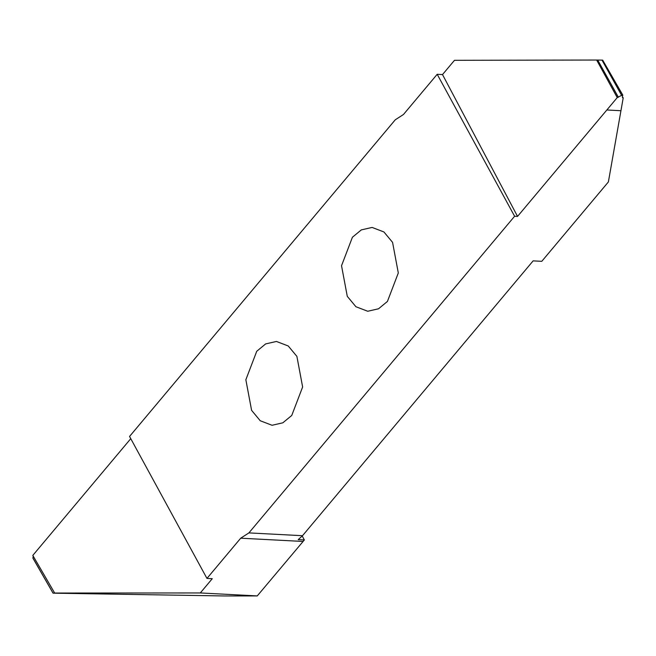 <?xml version="1.0" encoding="UTF-8"?>
<svg xmlns="http://www.w3.org/2000/svg" width="656" height="656" viewBox="0 0 656 656"><rect width="100%" height="100%" fill="white"/><g stroke="black" fill="none" stroke-linecap="round" stroke-linejoin="round"><path stroke-width="0.98" d="M296.889 356.38L288.246 345.983L276.43 341.456L265.639 343.916L256.742 351.263L245.852 379.75L251.601 410.353L260.235 420.75L272.051 425.277L282.843 422.808L291.748 415.469L302.629 386.983L296.889 356.38M130.765 438.667L32.8 555.411L54.669 593.049L200.301 592.95L212.265 578.699L206.96 578.42L240.703 538.199L248.903 532.902L302.514 535.706L533.131 260.867L541.782 261.318L608.383 181.95L623.2 97.924L622.446 97.482L622.454 94.94L617.239 97.605L596.64 60.032L597.706 60.057L618.387 97.268M33.243 556.173L32.915 558.01L53.079 593.172L225.008 595.968L257.25 595.927L304.351 539.962L302.154 535.927M347.278 296.332L355.913 306.729L367.729 311.256L378.52 308.787L387.425 301.448L398.307 272.962L392.567 242.359L383.924 231.962L372.108 227.435L361.317 229.895L352.42 237.242L341.53 265.729L347.278 296.332M206.96 578.42L129.552 436.445L395.256 119.802L403.456 114.505L437.199 74.292L442.513 74.571L454.477 60.311L596.64 60.032M53.079 593.172L54.71 593.057M45.19 579.346L53.079 593.163M617.239 97.605L517.543 216.414L442.513 74.571M437.199 74.292L514.607 216.259L517.543 216.414M620.945 110.716L606.857 109.987L620.945 110.733M622.831 95.3L602.667 60.139L597.706 60.057M622.487 97.268L622.847 97.892L622.446 97.482M623.2 97.924L622.569 96.785M248.903 532.902L514.607 216.259M304.351 539.962L298.201 539.642L302.514 535.706M200.301 592.95L257.25 595.927M621.535 95.235L602.003 60.122M617.345 97.605L608.989 82.574M240.703 538.199L302.957 541.454M32.948 558.215L53.054 593.163M622.798 95.104L602.692 60.147"/></g></svg>
